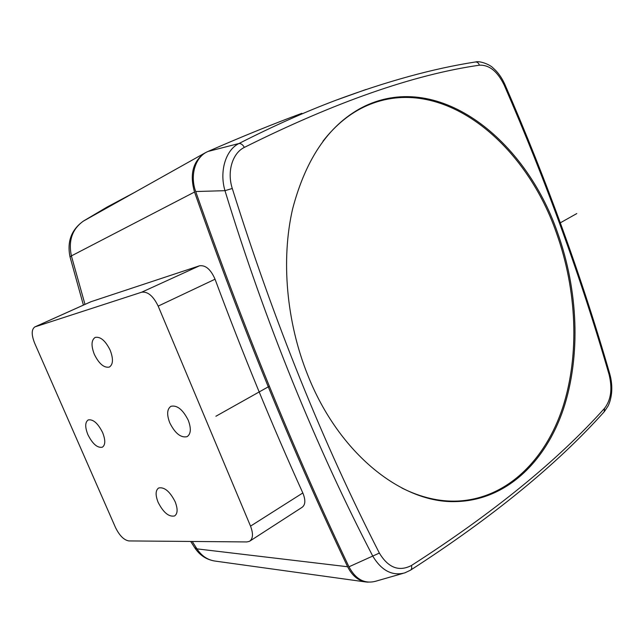<?xml version="1.0" encoding="UTF-8"?>
<svg xmlns="http://www.w3.org/2000/svg" width="644" height="644" viewBox="0 0 644 644"><rect width="100%" height="100%" fill="white"/><g stroke="black" fill="none" stroke-linecap="round" stroke-linejoin="round"><path stroke-width="0.97" d="M70.035 256.9L71.387 255.901C68.224 240.558 72.273 228.926 83.551 220.997L106.944 207.143L134.902 192.258M106.751 207.255L133.308 193.152M368.175 582.16L365.889 581.983C358.128 580.663 352.043 575.583 347.631 566.752C292.843 451.734 241.806 326.83 194.528 192.041C189.497 174.307 192.934 161.298 204.84 153.014L206.877 151.992M365.647 581.951L214.879 561.045C207.513 559.902 201.524 555.844 196.935 548.865L194.73 547.738M192.234 541.467L196.935 548.865L347.631 566.752M194.528 192.041L71.387 255.901L84.992 304.395M34.873 326.902C31.427 329.342 31.347 334.743 34.623 343.115L115.477 527.476C119.462 535.591 123.922 540.075 128.856 540.928L246.853 541.934L249.478 541.322C253.06 538.811 253.414 533.747 250.532 526.132L158.174 306.109C153.264 296.015 147.758 291.378 141.672 292.207L34.873 326.902L90.885 301.746L199.527 265.787C205.637 264.982 210.805 269.458 215.048 279.214C242.788 353.789 272.042 425.04 302.825 492.958C305.763 500.155 305.465 504.985 301.939 507.424L250.073 540.944M87.898 434.676C92.591 443.958 97.405 448.135 102.34 447.21C105.471 445.004 105.568 440.118 102.613 432.551C97.896 423.229 93.09 419.027 88.196 419.944C85.016 422.198 84.911 427.109 87.898 434.676M158.142 502.368C163.407 512.616 168.889 517.14 174.605 515.941C177.752 513.662 177.913 508.905 175.104 501.652C169.807 491.356 164.325 486.8 158.666 487.991C155.462 490.301 155.293 495.091 158.142 502.368M169.783 422.858C175.112 433.428 180.883 438.033 187.09 436.664C190.962 434 191.34 428.518 188.233 420.202C182.864 409.592 177.108 404.955 170.95 406.3C167.005 409.012 166.619 414.527 169.783 422.858M94.322 354.337C99.047 363.852 104.062 368.094 109.351 367.064C113.175 364.504 113.449 358.901 110.188 350.239C105.439 340.692 100.432 336.418 95.183 337.424C91.303 340.04 91.013 345.675 94.322 354.337M301.835 113.328C272.678 124.115 241.419 136.818 208.052 151.437C195.494 156.508 189.626 174.975 195.704 191.534C243.038 326.532 294.123 451.613 348.968 566.801C355.681 579.334 364.568 584.148 375.629 581.25L375.661 581.242M366.122 89.444L335.411 100.432C304.821 111.984 272.67 126.345 238.956 143.515C225.762 149.843 219.185 171.344 224.981 190.68C244.994 256.175 267.63 320.06 292.891 382.335C318.192 444.481 344.854 502.465 372.868 556.295C381.626 570.656 392.252 576.195 404.754 572.886L404.915 572.83M208.052 151.437L238.956 143.515C241.009 143.387 242.804 144.683 244.342 147.404C232.428 153.151 226.817 171.674 232.283 188.475C274.014 321.525 323.038 443.056 379.364 553.075C388.219 567.766 398.91 571.912 411.427 565.513C493.224 513.051 557.599 460.653 604.547 408.312C611.043 399.908 612.549 388.622 609.063 374.462C581.266 278.377 546.305 181.906 504.171 85.064C497.498 71.371 489.247 64.746 479.402 65.189C478.573 62.903 477.196 61.84 475.28 62.001C433.211 68.53 386.593 81.337 335.411 100.432M557.535 232.605C525.528 139.708 439.659 70.84 365.116 105.962C330.38 122.883 306.206 157.217 292.601 208.954C280.929 259.524 286.33 321.847 307.792 375.194C339.195 454.487 402.717 503.64 456.033 501.579C506.144 500.396 545.532 461.973 563.379 409.149C581.009 355.874 578.207 290.275 557.535 232.605M361.147 107.959L365.575 106.236M455.533 501.137L450.719 501.507M449.866 501.475L454.302 501.177M364.44 106.735L360.39 108.361M451.074 501.274L449.101 501.435M359.722 108.723L361.493 108.039M448.111 501.37L455.968 501.121M322.95 141.213C335.846 124.678 350.545 112.805 367.04 105.592C440.955 73.255 524.812 141.455 556.432 232.959C576.863 289.921 579.793 354.635 562.735 407.499C545.436 459.913 507.102 498.504 457.916 501.056C439.651 501.861 420.967 497.514 401.864 488.023M576.791 213.567L560.32 222.816M269.345 386.239L215.901 416.249M83.237 221.19L127.754 196.259M158.174 306.109L215.048 279.214M302.825 492.958L250.532 526.132M199.527 265.787L141.672 292.207M35.162 326.79L91.19 301.634M244.342 147.404C335.202 102.074 413.553 74.672 479.402 65.189M504.171 85.064L504.904 84.469C501.805 77.626 497.933 72.2 493.28 68.184C490.148 64.569 479.796 60.617 475.505 61.969M504.92 84.509C547.014 181.294 581.951 277.717 609.723 373.762L609.063 374.462M604.547 408.312L604.144 411.838C557.044 464.493 492.531 517.245 410.614 570.109M410.365 570.254L410.381 570.246C411.693 569.36 412.047 567.783 411.427 565.513M379.364 553.075L348.968 566.801M232.283 188.475L224.981 190.68L195.704 191.534M106.856 207.183L134.894 192.258M123.881 198.424L113.594 204.188M214.879 561.045C206.507 559.692 199.857 555.353 194.915 548.02M106.864 207.191L83.446 221.053C71.395 229.642 66.912 241.556 70.003 256.795L83.406 305.103M190.713 541.459L194.907 548.004M204.768 153.055L115.091 203.351M604.41 411.548L608.202 405.817C609.868 402.307 610.995 398.056 611.583 393.073C612.154 386.65 611.542 380.25 609.747 373.858M404.762 572.886L410.437 570.222M402.854 573.434L375.629 581.25M454.761 501.587L456.033 501.579M358.861 109.206L367.04 105.592"/></g></svg>
